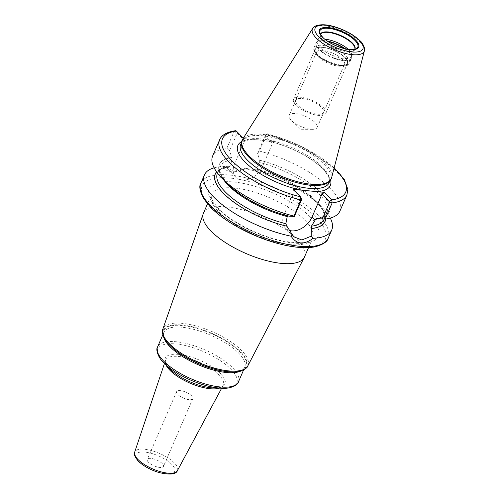<?xml version="1.0" encoding="UTF-8"?>
<svg xmlns="http://www.w3.org/2000/svg" width="499" height="499" viewBox="0 0 499 499"><rect width="100%" height="100%" fill="white"/><g stroke="black" fill="none" stroke-linecap="round" stroke-linejoin="round"><path stroke-width="0.37" stroke-dasharray="2.5 1.87" d="M242.689 139.146A48.54 17.665 -156.6 0 1 278.785 137.68A48.54 17.665 -156.6 0 1 324.755 162.992A48.54 17.665 23.4 0 1 331.635 177.638M329.502 181.187A48.178 17.527 23.4 0 0 330.475 179.609A48.178 17.527 23.4 0 0 323.97 164.127A48.178 17.527 -156.6 0 0 277.088 138.647A48.178 17.527 -156.6 0 0 242.046 141.342L241.678 142.19M241.56 143.132A48.178 17.527 -156.6 0 1 242.046 141.342M316.759 218.793A59.737 21.738 23.4 0 0 321.032 192.701A59.737 21.738 23.4 0 0 259.692 160.26L257.578 153.336L259.368 151.078L266.354 134.942A2.202 0.842 104.1 0 1 266.903 134.063A2.202 0.842 104.1 0 1 267.427 133.832A2.202 0.842 104.1 0 1 267.707 134.088L275.036 141.604L243.68 138.566L243.3 138.179M293.169 189.327L294.073 191.373L301.402 198.895L300.492 196.843M216.647 171.893A59.737 21.738 -156.6 0 1 229.122 166.94L230.058 166.466L232.041 159.861L231.786 157.559A59.737 21.738 23.4 0 0 227.513 183.644A59.737 21.738 23.4 0 0 288.852 216.092L288.909 216.148M301.783 199.282L301.402 198.895M289.42 230.451A17.827 12.431 -44.3 0 1 285.359 228.055A17.827 12.431 -44.3 0 1 284.174 214.258L294.073 191.373M288.852 216.092L287.973 215.911M227.974 184.193A59.849 21.775 -156.6 0 1 231.729 157.497L229.671 150.636L226.983 147.941A69.342 25.231 -156.6 0 0 212.661 155.944M259.636 160.198A59.849 21.775 -156.6 0 1 321.119 192.714A59.849 21.775 -156.6 0 1 316.821 218.849M259.368 151.078A69.342 25.231 -156.6 0 1 339.944 211.027M235.241 130.75A2.202 1.759 -97.7 0 0 233.969 131.805L226.983 147.941M214.121 167.814A69.342 25.231 -156.6 0 1 222.797 166.51L226.066 166.523L227.401 168.606L234.879 171.082L245.477 168.406L245.552 168.712A69.342 25.231 -156.6 0 1 321.755 207.029A69.342 25.231 -156.6 0 1 322.391 207.671A69.342 25.231 -156.6 0 1 330.288 218.088M259.692 160.26L259.673 163.204L255.65 168.943L253.417 169.292L245.477 168.406M230.058 166.466A58.084 21.133 23.4 0 0 217.439 173.247C218.007 171.818 219.691 168.531 229.621 167.202L229.06 166.884A59.849 21.775 23.4 0 0 216.585 171.806M325.697 219.017A59.849 21.775 23.4 0 0 316.435 201.708A59.849 21.775 23.4 0 0 253.361 169.236M255.65 168.943A58.084 21.133 23.4 0 1 324.057 219.385C325.105 218.475 324.787 215.718 323.115 211.102C320.059 204.958 313.466 198.365 303.342 191.317C288.254 181.218 271.768 173.958 253.879 169.541L253.417 169.292A59.737 21.738 -156.6 0 1 325.591 219.036M257.578 153.336L265.169 135.803L272.498 143.319L262.593 166.204A17.827 12.431 -44.3 0 1 249.837 178.754A17.827 12.431 -44.3 0 1 235.877 177.295A17.827 12.431 -44.3 0 1 234.686 163.504L244.585 140.618L237.256 133.102L229.671 150.636M226.066 166.523L229.06 166.884M334.105 168.069A67.14 24.432 23.4 0 0 267.707 134.088L266.354 134.942A69.342 25.231 23.4 0 1 346.93 194.891M236.351 131.05L237.256 133.102L233.969 131.805A69.342 25.231 23.4 0 0 219.641 139.807M275.036 141.604L272.498 143.319M244.585 140.618L243.68 138.566M222.797 166.51C226.552 172.766 234.137 173.502 245.552 168.712M203.43 213.254A55.058 20.035 -156.6 0 1 243.475 210.179A55.058 20.035 -156.6 0 1 297.055 239.295A55.058 20.035 23.4 0 1 304.484 256.991M148.484 462.255A8.807 3.206 -156.6 0 1 147.292 459.423A8.807 3.206 -156.6 0 1 153.704 458.93A8.807 3.206 -156.6 0 1 162.275 463.59A8.807 3.206 -156.6 0 1 163.466 466.422A8.807 3.206 -156.6 0 1 157.054 466.914A8.807 3.206 -156.6 0 1 148.484 462.255M192.795 398.645A8.807 3.206 23.4 0 1 186.383 399.138A8.807 3.206 23.4 0 1 177.812 394.478A8.807 3.206 -156.6 0 1 176.621 391.646A8.807 3.206 -156.6 0 1 183.033 391.154A8.807 3.206 -156.6 0 1 191.604 395.813A8.807 3.206 23.4 0 1 192.795 398.645L163.466 466.422M320.42 34.394A18.731 6.818 -156.6 0 0 320.327 34.587L320.215 35.772A18.85 6.855 -156.6 0 0 322.928 40.219A18.85 6.855 23.4 0 0 339.301 49.588A18.85 6.855 23.4 0 0 353.916 50.362L354.708 49.463A18.731 6.818 23.4 0 1 341.085 50.511A18.731 6.818 23.4 0 1 322.859 40.606A18.731 6.818 -156.6 0 1 320.327 34.587L317.383 41.398A18.731 6.818 -156.6 0 0 319.909 47.417A18.731 6.818 23.4 0 0 338.135 57.323A18.731 6.818 23.4 0 0 351.758 56.275A18.731 6.818 23.4 0 0 351.951 55.576A18.731 6.818 23.4 0 0 349.231 50.256A18.731 6.818 -156.6 0 0 348.24 49.301M317.383 41.398A18.731 6.818 -156.6 0 1 317.757 40.787A18.731 6.818 -156.6 0 1 324.874 39.19M317.657 55.046A17.44 6.344 -156.6 0 1 315.593 52.264A17.44 6.344 -156.6 0 1 324.899 47.742A17.44 6.344 -156.6 0 1 344.965 57.691A17.44 6.344 23.4 0 1 345.065 65.02A17.44 6.344 23.4 0 1 317.657 55.046M344.485 64.302A15.238 5.545 23.4 0 1 342.514 65.812A15.238 5.545 23.4 0 1 318.568 57.092A15.238 5.545 -156.6 0 1 316.759 54.665A15.238 5.545 -156.6 0 1 316.509 52.195A15.238 5.545 -156.6 0 1 327.594 51.347A15.238 5.545 -156.6 0 1 342.426 59.406A15.238 5.545 23.4 0 1 344.485 64.302L317.152 127.463A15.238 5.545 23.4 0 0 315.094 122.567A15.238 5.545 -156.6 0 0 300.261 114.508A15.238 5.545 -156.6 0 0 289.177 115.356A15.238 5.545 -156.6 0 0 291.104 120.122A15.238 5.545 -156.6 0 0 291.235 120.259A15.238 5.545 23.4 0 0 312.362 129.322A15.238 5.545 23.4 0 0 317.152 127.463M323.477 107.684A17.627 6.412 -156.6 0 1 325.853 113.348A17.627 6.412 -156.6 0 1 313.035 114.333A17.627 6.412 -156.6 0 1 295.888 105.015A17.627 6.412 -156.6 0 1 293.506 99.351A17.627 6.412 -156.6 0 1 306.324 98.365A17.627 6.412 -156.6 0 1 323.477 107.684M317.514 55.033A17.627 6.412 23.4 0 0 334.667 64.352A17.627 6.412 23.4 0 0 347.485 63.367A17.627 6.412 23.4 0 0 345.108 57.703A17.627 6.412 23.4 0 0 327.955 48.384A17.627 6.412 23.4 0 0 315.137 49.37A17.627 6.412 23.4 0 0 317.514 55.033M297.753 105.195A15.238 5.545 -156.6 0 1 302.057 98.528A15.238 5.545 -156.6 0 1 321.612 107.503A15.238 5.545 -156.6 0 1 317.308 114.171A15.238 5.545 -156.6 0 1 297.753 105.195M364.395 50.836A28.212 10.267 23.4 0 0 360.397 42.328A28.212 10.267 -156.6 0 0 333.675 27.613A28.212 10.267 -156.6 0 0 312.692 28.462M240.699 144.448A48.178 17.527 -156.6 0 1 275.747 141.753A48.178 17.527 -156.6 0 1 322.622 167.234A48.178 17.527 23.4 0 1 329.128 182.715C329.49 181.96 331.348 178.043 322.772 168.936C313.129 158.832 292.907 147.804 274.731 142.876L261.994 140.207C255.001 139.315 249.556 139.495 245.67 140.755C242.177 142.334 240.524 143.569 240.699 144.448M330.519 179.946A50.38 18.332 23.4 0 0 323.533 169.286A50.38 18.332 -156.6 0 0 266.921 140.818M241.772 141.541A50.38 18.332 -156.6 0 1 251.789 139.352M284.174 214.258L287.093 217.258M328.192 238.191A69.342 25.231 23.4 0 0 318.83 215.905A69.342 25.231 -156.6 0 0 251.346 179.228A69.342 25.231 -156.6 0 0 200.904 183.108M232.041 159.861A58.084 21.133 23.4 0 0 220.352 166.516A58.084 21.133 23.4 0 0 223.795 180.008M317.576 218.899A58.084 21.133 23.4 0 0 326.97 212.655A58.084 21.133 23.4 0 0 259.948 162.562M262.593 166.204L259.673 163.204M234.686 163.504L231.761 160.503M211.177 207.441A67.14 24.432 -156.6 0 1 230.133 178.068A67.14 24.432 -156.6 0 1 316.291 217.62A67.14 24.432 23.4 0 1 297.335 246.999A67.14 24.432 23.4 0 1 211.177 207.441M310.278 217.04A59.462 21.638 -156.6 0 1 293.493 243.057A59.462 21.638 -156.6 0 1 217.19 208.021A59.462 21.638 -156.6 0 1 233.975 182.01A59.462 21.638 -156.6 0 1 310.278 217.04M305.201 220.471A55.058 20.035 -156.6 0 1 312.636 238.16A55.058 20.035 -156.6 0 1 272.585 241.242A55.058 20.035 -156.6 0 1 219.005 212.125A55.058 20.035 -156.6 0 1 211.576 194.429A55.058 20.035 -156.6 0 1 251.621 191.354A55.058 20.035 -156.6 0 1 305.201 220.471M247.797 365.923A46.313 16.854 23.4 0 0 241.734 350.641A46.313 16.854 23.4 0 0 196.119 325.997A46.313 16.854 23.4 0 0 162.824 329.147M231.224 371.886A45.434 16.529 23.4 0 0 240.53 351.783A45.434 16.529 23.4 0 0 182.229 325.017A45.434 16.529 23.4 0 0 169.404 344.89M169.959 345.458A44.929 16.348 -156.6 0 1 169.691 345.183A44.929 16.348 -156.6 0 1 182.372 325.523A44.929 16.348 -156.6 0 1 240.025 351.995A44.929 16.348 -156.6 0 1 231.025 371.88M163.66 337.056A44.043 16.024 -156.6 0 1 163.872 332.396A44.043 16.024 -156.6 0 1 195.907 329.933A44.043 16.024 -156.6 0 1 238.772 353.23A44.043 16.024 -156.6 0 1 244.716 367.383A44.043 16.024 -156.6 0 1 241.46 370.726M238.46 381.841A44.043 16.024 23.4 0 0 232.515 367.688A44.043 16.024 23.4 0 0 189.651 344.391A44.043 16.024 23.4 0 0 157.609 346.855M222.155 388.241A42.945 15.625 23.4 0 0 230.943 369.235A42.945 15.625 23.4 0 0 175.835 343.936A42.945 15.625 23.4 0 0 163.716 362.723M166.067 365.081A31.437 11.44 -156.6 0 1 165.487 360.44C165.581 361.632 163.984 362.131 169.648 368.661L169.941 368.954A32.535 11.839 -156.6 0 1 169.641 368.649A32.535 11.839 -156.6 0 1 178.823 354.415A32.535 11.839 -156.6 0 1 220.57 373.583A32.535 11.839 -156.6 0 1 213.909 387.985C223.209 387.698 222.167 386.114 223.165 385.403A31.437 11.44 -156.6 0 1 219.379 388.153M164.464 363.478L165.487 360.44A31.437 11.44 -156.6 0 1 188.042 358.238A31.437 11.44 -156.6 0 1 219.073 374.986A31.437 11.44 -156.6 0 1 223.165 385.403L221.65 388.228M177.388 470.669A23.285 8.471 23.4 0 0 174.357 462.953A23.285 8.471 23.4 0 0 151.372 450.547A23.285 8.471 23.4 0 0 134.668 452.181M138.872 461.319A21.089 7.672 23.4 0 0 165.936 473.744A21.089 7.672 23.4 0 0 171.887 464.519A21.089 7.672 23.4 0 0 144.829 452.094A21.089 7.672 23.4 0 0 138.872 461.319M354.939 49.226A18.85 6.855 23.4 0 1 353.916 50.362L356.654 48.503A20.665 7.522 23.4 0 1 340.624 47.661A20.665 7.522 23.4 0 1 322.672 37.388A20.665 7.522 -156.6 0 1 319.697 32.51L320.215 35.772A18.85 6.855 -156.6 0 1 320.346 34.256M351.758 56.275L354.708 49.463A18.731 6.818 23.4 0 0 354.783 49.264M351.951 55.576L351.726 57.341A19.224 6.992 23.4 0 1 338.459 59.369A19.224 6.992 23.4 0 1 318.836 48.958A19.224 6.992 -156.6 0 1 316.628 42.153A19.224 6.992 -156.6 0 1 327.344 41.018M345.214 48.746A19.224 6.992 -156.6 0 1 348.932 51.877A19.224 6.992 23.4 0 1 351.726 57.341L351.446 58.364A19.268 7.011 23.4 0 0 348.845 52.17A19.268 7.011 -156.6 0 0 344.441 48.565M317.757 40.787L316.073 43.057A19.268 7.011 -156.6 0 0 318.674 49.251A19.268 7.011 23.4 0 0 337.43 59.443A19.268 7.011 23.4 0 0 351.446 58.364L349.487 62.893A19.268 7.011 23.4 0 0 346.886 56.699A19.268 7.011 -156.6 0 0 328.13 46.507A19.268 7.011 -156.6 0 0 314.114 47.586A19.268 7.011 -156.6 0 0 316.715 53.773A19.268 7.011 23.4 0 0 335.465 63.966A19.268 7.011 23.4 0 0 349.487 62.893C349.568 69.33 325.704 64.533 316.803 54.796C313.921 51.26 313.023 48.852 314.114 47.586L316.073 43.057A19.268 7.011 -156.6 0 1 328.011 41.454M317.264 55.009A17.952 6.531 23.4 0 0 340.293 65.581A17.952 6.531 23.4 0 0 345.358 57.728A17.952 6.531 -156.6 0 0 322.329 47.155A17.952 6.531 -156.6 0 0 317.264 55.009M330.475 179.609L330.107 180.451M288.466 215.855C265.861 210.31 239.782 196.394 227.781 183.588C220.009 174.993 219.916 171.637 219.816 169.024L220.352 166.516L217.52 173.066M324.175 219.117L326.97 212.655C326.371 214.158 324.649 217.102 316.11 218.543M293.923 236.832L285.359 228.055M235.877 177.295L227.401 168.606M266.903 134.063L265.169 135.803M334.187 167.776L304.172 147.748L267.427 133.832M316.435 201.708L321.755 207.029M308.544 247.616L312.636 238.16C312.854 238.878 311.357 239.969 308.139 241.435C303.579 243.431 294.635 243.169 281.305 240.661C258.781 235.971 230.95 221.656 218.712 208.713C208.626 197.336 211.913 195.814 211.283 195.658L207.484 203.879M230.825 371.874C243.662 371.549 243.094 369.216 244.716 367.383L243.662 369.815M170.103 345.601L169.697 345.189C161.726 336.682 163.553 333.195 163.872 332.396L162.817 334.829M176.621 391.646L147.292 459.423M316.759 54.665L315.593 52.264M342.514 65.812L345.065 65.02M316.509 52.195L289.177 115.356M312.362 129.322L299.774 129.241L291.104 120.122M347.485 63.367L325.853 113.348M315.137 49.37L293.506 99.351"/><path stroke-width="0.75" d="M241.722 141.841L241.56 143.132A48.178 17.527 -156.6 0 0 248.552 156.823A48.178 17.527 23.4 0 0 293.119 181.636A48.178 17.527 23.4 0 0 329.502 181.187L330.332 180.183A48.54 17.665 23.4 0 1 293.674 180.632A48.54 17.665 23.4 0 1 248.77 155.638A48.54 17.665 -156.6 0 1 241.722 141.841A48.54 17.665 -156.6 0 1 242.689 139.146L312.692 28.462A28.212 10.267 -156.6 0 0 316.229 38.049A28.212 10.267 23.4 0 0 344.41 53.168A28.212 10.267 23.4 0 0 364.395 50.836C365.742 49.32 362.511 42.54 360.153 40.893C353.498 34.518 344.628 29.709 333.544 26.459C320.913 22.711 313.172 26.042 312.692 28.462M330.332 180.183A48.54 17.665 23.4 0 0 331.635 177.638L364.395 50.836M293.936 216.067A69.342 25.231 -156.6 0 1 222.66 178.873L227.974 184.193A59.849 21.775 -156.6 0 0 288.909 216.148L294.354 216.454L293.936 216.067L300.922 199.931L300.492 196.843L293.169 189.327L324.525 192.364L331.854 199.881L332.128 202.95L325.148 219.092L316.11 218.543L311.438 226.166A58.084 21.133 23.4 0 0 324.057 219.385L324.175 219.117M243.3 138.179L236.351 131.05A2.202 1.759 -97.7 0 0 235.241 130.75C224.525 132.385 220.745 136.763 219.641 139.807A69.342 25.231 23.4 0 0 300.922 199.931L301.783 199.282L301.402 198.895M294.354 216.454L301.783 199.282M287.973 215.911L287.093 217.258L285.852 223.689L286.856 226.166A59.737 21.738 -156.6 0 1 231.611 200.448A59.737 21.738 -156.6 0 1 216.647 171.893M222.66 178.873A69.342 25.231 -156.6 0 1 212.661 155.944L219.641 139.807M289.42 230.451A17.827 12.431 -44.3 0 0 312.081 216.959L321.986 194.08L329.696 201.989L332.128 202.95A69.342 25.231 23.4 0 0 346.93 194.891L339.944 211.027A69.342 25.231 -156.6 0 1 325.148 219.092M330.288 218.088A69.342 25.231 -156.6 0 1 331.754 229.958A69.342 25.231 -156.6 0 1 313.091 238.341C303.86 245.134 296.531 244.429 291.104 236.208A69.342 25.231 -156.6 0 1 213.828 197.161A69.342 25.231 -156.6 0 1 204.471 174.875A69.342 25.231 -156.6 0 1 214.121 167.814M329.315 201.596L329.696 201.989L322.267 219.161M313.091 238.341L311.183 236.177L311.438 226.166M311.183 236.177L301.889 239.982L293.923 236.832L292.083 234.33L291.104 236.208M216.585 171.806A59.849 21.775 23.4 0 0 231.499 200.43A59.849 21.775 23.4 0 0 286.919 226.222L292.083 234.33M311.214 228.573A59.849 21.775 23.4 0 0 325.697 219.017M334.105 168.069A67.14 24.432 23.4 0 1 331.854 199.881L329.459 201.496M321.986 194.08L324.525 192.364M169.404 344.89A45.434 16.529 23.4 0 0 169.816 345.314L169.392 344.884C164.115 340.468 160.871 331.099 162.824 329.147A46.313 16.854 23.4 0 0 169.236 343.624A46.313 16.854 23.4 0 0 213.753 367.963A46.313 16.854 23.4 0 0 247.797 365.923L304.259 257.459A55.058 20.035 23.4 0 1 263.784 259.885A55.058 20.035 23.4 0 1 210.859 230.95A55.058 20.035 -156.6 0 1 203.236 213.74A55.058 20.035 -156.6 0 1 203.43 213.254L207.484 203.879M304.259 257.459A55.058 20.035 23.4 0 0 304.484 256.991L308.544 247.616M324.874 39.19A18.731 6.818 -156.6 0 1 348.24 49.301M318.63 36.602A26.035 9.475 23.4 0 0 352.038 51.94A26.035 9.475 23.4 0 0 359.392 40.55A26.035 9.475 -156.6 0 0 325.978 25.212A26.035 9.475 -156.6 0 0 318.63 36.602M322.235 36.951A21.432 7.797 -156.6 0 1 328.286 27.576A21.432 7.797 -156.6 0 1 355.787 40.201A21.432 7.797 -156.6 0 1 349.737 49.576A21.432 7.797 -156.6 0 1 322.235 36.951M330.107 180.451L329.128 182.715A48.178 17.527 23.4 0 1 294.086 185.41A48.178 17.527 23.4 0 1 247.205 159.929A48.178 17.527 -156.6 0 1 240.699 144.448L241.678 142.19M241.772 141.541A50.38 18.332 -156.6 0 0 244.666 161.645A50.38 18.332 23.4 0 0 301.277 190.113M316.41 191.579A50.38 18.332 23.4 0 0 330.519 179.946M236.351 131.05A67.14 24.432 23.4 0 0 231.542 160.379A67.14 24.432 23.4 0 0 300.492 196.843M210.266 205.395A69.342 25.231 23.4 0 0 277.75 242.065A69.342 25.231 23.4 0 0 328.192 238.191C327.55 241.616 323.177 244.498 315.087 246.83C304.203 248.814 290.218 247.255 273.128 242.14C249.026 234.935 223.496 220.714 210.416 207.097L203.58 198.577C199.737 191.08 198.845 185.921 200.904 183.108A69.342 25.231 -156.6 0 0 210.266 205.395M312.081 216.959L315.006 219.959M223.795 180.008A58.084 21.133 23.4 0 0 287.374 216.61M315.281 219.317A58.084 21.133 23.4 0 0 317.576 218.899M217.52 173.066L217.439 173.247A58.084 21.133 23.4 0 0 285.852 223.689M325.591 219.036A59.737 21.738 -156.6 0 1 311.158 228.517M231.025 371.88A44.929 16.348 -156.6 0 1 230.825 371.874A44.929 16.348 -156.6 0 1 170.103 345.601L169.816 345.314A45.434 16.529 23.4 0 0 231.224 371.886C239.065 372.747 247.548 368.705 247.797 365.923M241.46 370.726A44.043 16.024 -156.6 0 1 207.104 368.131A44.043 16.024 -156.6 0 1 169.816 346.549A44.043 16.024 -156.6 0 1 163.66 337.056M157.609 346.855A44.043 16.024 23.4 0 0 163.56 361.008A44.043 16.024 23.4 0 0 206.418 384.305A44.043 16.024 23.4 0 0 238.46 381.841C237.936 385.502 229.247 389.027 222.155 388.241A42.945 15.625 23.4 0 1 164.109 363.122A42.945 15.625 23.4 0 1 163.716 362.723C158.975 358.756 155.208 349.712 157.609 346.855L162.817 334.829M222.155 388.241L213.909 387.985A32.535 11.839 -156.6 0 1 169.941 368.954L163.703 362.717M219.379 388.153A31.437 11.44 -156.6 0 1 169.853 370.214A31.437 11.44 -156.6 0 1 166.067 365.081M177.388 470.669C176.135 474.293 170.209 474.973 159.605 472.709C150.654 470.052 143.494 466.141 138.111 460.976C134.555 456.367 133.408 453.435 134.668 452.181A23.285 8.471 23.4 0 0 137.905 459.423A23.285 8.471 23.4 0 0 160.235 471.642A23.285 8.471 23.4 0 0 177.388 470.669L221.65 388.228M319.697 32.51A20.665 7.522 -156.6 0 1 332.808 29.054A20.665 7.522 -156.6 0 1 355.026 40.519A20.665 7.522 23.4 0 1 356.654 48.503C352.475 52.495 329.883 45.44 322.541 37.088C320.14 34.013 319.192 32.485 319.697 32.51M354.939 49.226A18.85 6.855 23.4 0 0 352.431 43.076A18.85 6.855 -156.6 0 0 333.968 33.071A18.85 6.855 -156.6 0 0 320.346 34.256M320.42 34.394A18.731 6.818 -156.6 0 1 334.218 33.614A18.731 6.818 -156.6 0 1 352.175 43.444A18.731 6.818 23.4 0 1 354.783 49.264M327.344 41.018A19.224 6.992 -156.6 0 1 345.214 48.746M328.011 41.454A19.268 7.011 -156.6 0 1 344.441 48.565M331.754 229.958L328.192 238.191M346.93 194.891L347.834 189.296L344.254 179.422L334.187 167.776M300.853 197.361L301.727 198.858M204.471 174.875L200.904 183.108M162.824 329.147L203.236 213.74M230.825 371.874L231.224 371.886M243.662 369.815L238.46 381.841M134.668 452.181L164.464 363.478"/></g></svg>
